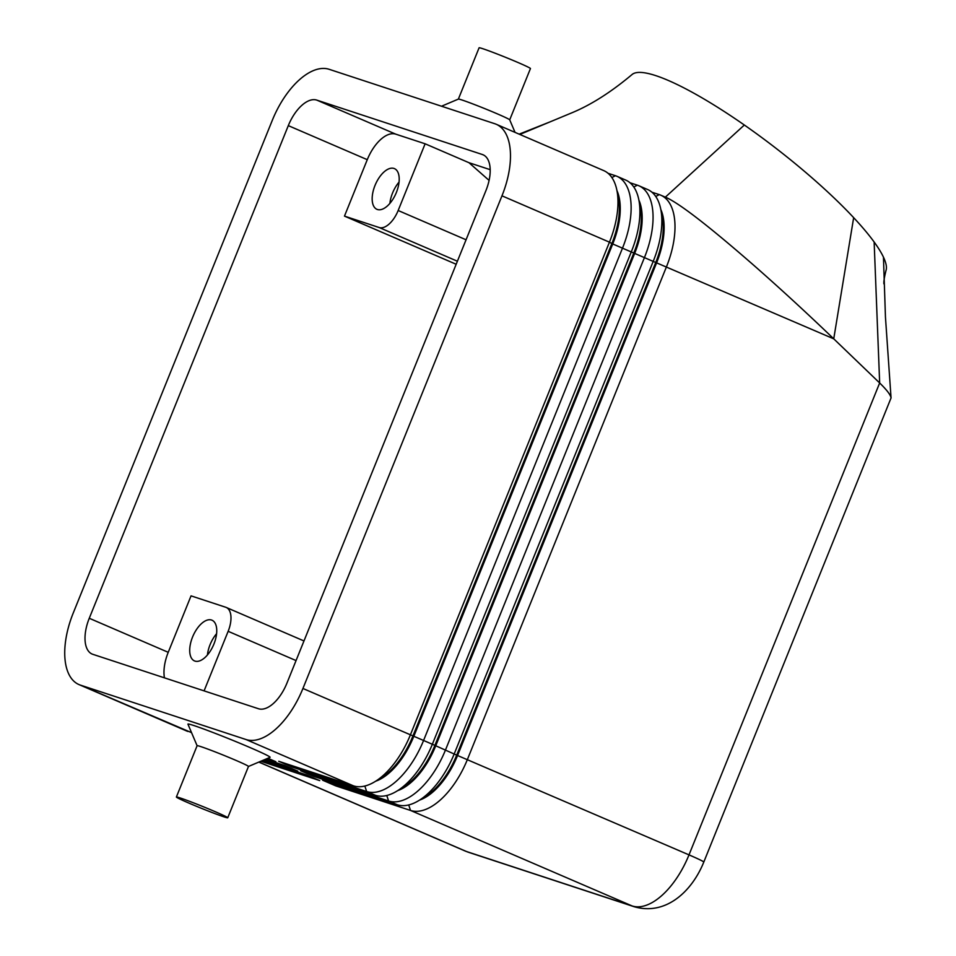 <?xml version="1.0" encoding="UTF-8"?>
<svg xmlns="http://www.w3.org/2000/svg" width="956" height="956" viewBox="0 0 956 956"><rect width="100%" height="100%" fill="white"/><g stroke="black" fill="none" stroke-linecap="round" stroke-linejoin="round"><path stroke-width="1.43" d="M191.547 732.643L80.412 685.117A66.466 33.639 113.3 0 1 78.978 684.58A66.466 33.639 113.3 0 1 73.242 613.011L272.281 120.372A66.466 33.639 113.3 0 1 329.211 69.322L494.802 123.73A66.466 33.639 113.3 0 1 496.224 124.268A66.466 33.639 113.3 0 1 501.972 195.837L609.45 242.167L410.411 734.806A66.466 33.639 113.3 0 1 375.182 781.506A66.466 33.639 113.3 0 1 353.481 785.856L278.71 761.275L291.867 766.951L366.65 791.52A66.466 33.639 -66.7 0 0 423.58 740.47L622.619 247.831A66.466 33.639 -66.7 0 0 616.871 176.263A66.466 33.639 -66.7 0 0 615.449 175.725L608.076 173.299M187.902 731.448A66.466 33.639 113.3 0 1 186.468 730.898L78.978 684.58M375.72 781.183A58.71 29.708 -66.7 0 0 413.697 736.598L612.736 243.959A58.71 29.708 -66.7 0 0 616.955 190.626M496.224 124.268L603.714 170.598A66.466 33.639 113.3 0 1 616.835 190.017A66.466 33.639 113.3 0 1 609.45 242.167L611.852 243.577L412.813 736.216A58.71 29.708 113.3 0 1 381.695 777.479L375.182 781.506M616.871 176.263L625.654 180.051A66.466 33.639 113.3 0 1 638.763 199.469A66.466 33.639 113.3 0 1 631.39 251.619L432.351 744.258L302.933 688.475A66.466 33.639 113.3 0 1 246.003 739.526L353.481 785.856M616.835 190.017L618.377 197.522A58.71 29.708 113.3 0 1 611.852 243.577L633.792 253.041L434.753 745.68A58.71 29.708 113.3 0 1 403.635 786.931L397.122 790.971A66.466 33.639 113.3 0 1 375.421 795.308L300.638 770.739L313.807 776.403L388.578 800.973A66.466 33.639 -66.7 0 0 445.508 749.934L644.547 257.295A66.466 33.639 -66.7 0 0 638.811 185.727A66.466 33.639 -66.7 0 0 637.377 185.177L630.016 182.763M638.811 185.727L647.582 189.503A66.466 33.639 113.3 0 1 660.704 208.922A66.466 33.639 113.3 0 1 653.33 261.072L454.291 753.71A66.466 33.639 113.3 0 1 419.051 800.423A66.466 33.639 113.3 0 1 397.361 804.761L322.578 780.192L335.735 785.868L335.245 784.35M335.735 785.868L410.518 810.437A66.466 33.639 -66.7 0 0 467.448 759.387L666.487 266.748A66.466 33.639 -66.7 0 0 660.751 195.179A66.466 33.639 -66.7 0 0 659.317 194.63L651.944 192.216M419.588 800.088A58.71 29.708 -66.7 0 0 457.565 755.503L656.605 262.864L833.74 338.83C806.41 312.6 779.57 287.923 753.22 264.8C709.639 226.811 680.863 204.488 666.894 197.82L660.751 195.179M397.66 790.636A58.71 29.708 -66.7 0 0 435.637 746.05L634.665 253.412A58.71 29.708 -66.7 0 0 638.895 200.091M660.704 208.922L662.245 216.426A58.71 29.708 113.3 0 1 655.732 262.494L456.693 755.132L432.351 744.258A66.466 33.639 113.3 0 1 397.122 790.971M638.763 199.469L640.305 206.974A58.71 29.708 113.3 0 1 633.792 253.041L656.605 262.864A58.71 29.708 -66.7 0 0 660.835 209.543M408.714 804.94L410.518 810.437L632.071 905.93A66.466 33.639 113.3 0 0 689.001 854.879A33.233 1.303 -158 0 1 703.795 862.061L891.064 397.923C890.598 394.9 886.798 389.917 879.663 382.974L689.001 854.879L456.693 755.132A58.71 29.708 113.3 0 1 425.563 796.384L419.051 800.423M466.062 239.777L398.162 210.511A22.155 11.209 113.3 0 1 379.185 227.528L457.398 261.227M89.267 618.269L288.306 125.63A33.233 16.814 113.3 0 1 316.771 100.105L482.362 154.514A33.233 16.814 113.3 0 1 483.067 154.788A33.233 16.814 113.3 0 1 485.947 190.567L286.908 683.205A33.233 16.814 113.3 0 1 258.443 708.731L92.852 654.322A33.233 16.814 113.3 0 1 92.135 654.059A33.233 16.814 113.3 0 1 89.267 618.269L168.232 652.315L191.045 595.863L225.759 607.263A22.155 11.209 113.3 0 1 226.237 607.454A22.155 11.209 113.3 0 1 228.149 631.307L296.049 660.572M393.98 168.447A22.155 11.209 113.3 0 1 394.458 168.626A22.155 11.209 113.3 0 1 396.178 192.945A22.155 11.209 113.3 0 1 377.393 209.495A22.155 11.209 113.3 0 1 376.915 209.316A22.155 11.209 113.3 0 1 375.194 184.998A22.155 11.209 113.3 0 1 393.98 168.447M194.94 661.086A22.155 11.209 113.3 0 1 194.462 660.907A22.155 11.209 113.3 0 1 192.742 636.588A22.155 11.209 113.3 0 1 211.527 620.026A22.155 11.209 113.3 0 1 212.005 620.217A22.155 11.209 113.3 0 1 213.726 644.535A22.155 11.209 113.3 0 1 194.94 661.086M216.594 633.697A22.155 11.209 -66.7 0 0 207.428 654.98M176.382 797.017A27.7 1.087 22 0 1 180.122 797.937A27.7 1.087 22 0 1 209.185 809.146A27.7 1.087 22 0 1 227.743 817.774A27.7 1.087 22 0 1 223.991 816.854A27.7 1.087 22 0 1 194.928 805.645A27.7 1.087 22 0 1 176.382 797.017L197.115 745.704A27.7 1.087 22 0 0 197.115 745.752L187.938 724.158A44.311 1.733 22 0 1 208.468 730.778A44.311 1.733 22 0 1 250.376 747.7A44.311 1.733 22 0 1 270.046 757.331L248.464 766.473M197.115 745.704A27.7 1.087 22 0 1 200.856 746.624A27.7 1.087 22 0 1 236.144 760.462A27.7 1.087 22 0 1 248.476 766.449L227.743 817.774M509.715 119.847L530.449 68.545A27.7 1.087 22 0 0 518.116 62.558A27.7 1.087 22 0 0 482.828 48.72A27.7 1.087 22 0 0 479.087 47.8L458.366 99.101A27.7 1.087 22 0 1 458.39 99.089A27.7 1.087 22 0 1 462.095 100.033A27.7 1.087 22 0 1 497.383 113.883A27.7 1.087 22 0 1 509.703 119.823L515.045 132.382M632.035 74.544A160.632 31.201 37.8 0 1 632.167 74.437A160.632 31.201 37.8 0 1 744.342 125.021A160.632 31.201 37.8 0 1 853.66 217.657A160.632 31.201 37.8 0 1 874.143 242.011A160.632 31.201 37.8 0 1 883.452 257.14A160.632 31.201 37.8 0 1 886.093 270.19A160.632 31.201 37.8 0 1 885.985 270.536M519.837 134.438L571.664 112.892C590.928 104.957 611.087 92.135 632.167 74.437M665.352 197.163L744.342 125.021M874.143 242.011L879.663 382.974L833.74 338.83L853.66 217.657M399.046 182.106A22.155 11.209 -66.7 0 0 389.881 203.401M398.162 210.511L425.121 143.794L395.736 134.151A33.233 16.814 -66.7 0 0 367.271 159.676L344.471 216.116L379.185 227.528M489.09 180.397L468.99 162.711L425.121 143.794M204.082 690.877L228.149 631.307M490.189 169.678L468.99 162.711M344.471 216.116L456.167 264.262M168.232 652.315A33.233 16.814 -66.7 0 0 164.444 677.852M80.412 685.117L246.003 739.526M266.784 758.717L275.842 761.693L267.871 758.251M263.796 759.972L297.782 771.145L284.613 765.469L265.589 759.219M260.809 761.239L319.71 780.598L306.553 774.922L262.601 760.486M313.807 776.403L313.305 774.898M302.933 688.475L501.972 195.837M291.867 766.951L291.365 765.445M703.795 862.061C692.204 890.968 666.105 916.027 634.139 906.706L468.548 852.298A33.233 28.632 -71.8 0 1 466.492 851.521A66.466 33.639 113.3 0 1 465.058 850.971L258.813 762.087M634.139 906.706A33.233 28.632 -71.8 0 1 632.071 905.93L466.492 851.521L258.909 762.052M364.834 786.035L366.65 791.52L375.421 795.308M611.852 177.529L615.449 175.725M386.774 795.488L388.578 800.973L397.361 804.761M633.792 186.982L637.377 185.177M655.732 196.434L659.317 194.63M891.052 397.911L885.447 317.01L883.452 257.14M482.362 154.514L483.76 155.123M316.771 100.105L395.736 134.151M288.306 125.63L367.271 159.676M226.237 607.454L303.972 640.95M886.081 270.178C884.36 277.073 883.643 281.638 883.918 283.884M550.584 121.663L519.144 134.151M468.56 852.298L465.058 850.971M458.39 99.089L441.529 106.224"/></g></svg>
